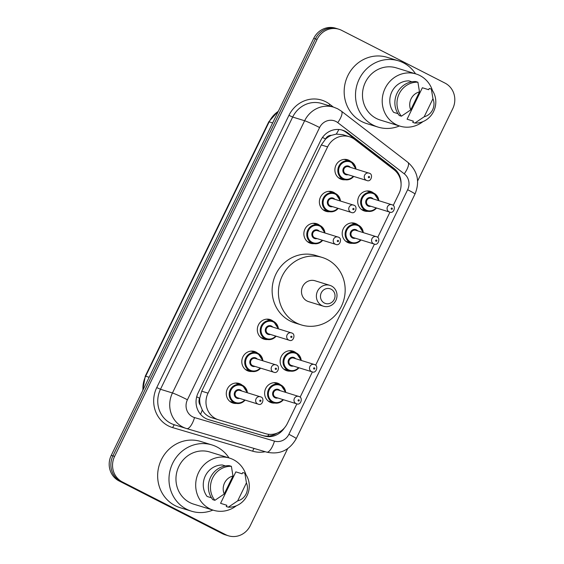 <?xml version="1.0" encoding="UTF-8"?>
<svg xmlns="http://www.w3.org/2000/svg" width="564" height="564" viewBox="0 0 564 564"><rect width="100%" height="100%" fill="white"/><g stroke="black" fill="none" stroke-linecap="round" stroke-linejoin="round"><path stroke-width="0.85" d="M352.472 243.303A10.272 9.651 -72.8 0 1 348.876 242.943A10.272 9.651 -72.8 0 1 347.424 242.351A10.272 9.651 -72.8 0 1 342.954 229.492A10.272 9.651 -72.8 0 1 354.939 223.309A10.272 9.651 -72.8 0 1 356.385 223.894A10.272 9.651 -72.8 0 1 358.112 225.036M290.411 371.112A10.272 9.651 -72.8 0 1 286.815 370.745A10.272 9.651 -72.8 0 1 285.363 370.16A10.272 9.651 -72.8 0 1 280.893 357.301A10.272 9.651 -72.8 0 1 292.878 351.111A10.272 9.651 -72.8 0 1 294.323 351.703A10.272 9.651 -72.8 0 1 296.051 352.845M274.894 403.063A10.272 9.651 -72.8 0 1 271.298 402.703A10.272 9.651 -72.8 0 1 269.853 402.111A10.272 9.651 -72.8 0 1 265.383 389.252A10.272 9.651 -72.8 0 1 277.361 383.069A10.272 9.651 -72.8 0 1 278.813 383.654A10.272 9.651 -72.8 0 1 280.534 384.796M367.989 211.345A10.272 9.651 -72.8 0 1 364.393 210.985A10.272 9.651 -72.8 0 1 362.941 210.4A10.272 9.651 -72.8 0 1 358.471 197.534A10.272 9.651 -72.8 0 1 370.449 191.351A10.272 9.651 -72.8 0 1 371.902 191.943A10.272 9.651 -72.8 0 1 373.622 193.085M252.073 371.479A10.272 9.651 -72.8 0 1 248.477 371.119A10.272 9.651 -72.8 0 1 247.025 370.527A10.272 9.651 -72.8 0 1 242.555 357.668A10.272 9.651 -72.8 0 1 254.54 351.485A10.272 9.651 -72.8 0 1 255.986 352.07A10.272 9.651 -72.8 0 1 257.713 353.212M236.556 403.429A10.272 9.651 -72.8 0 1 232.96 403.07A10.272 9.651 -72.8 0 1 231.508 402.484A10.272 9.651 -72.8 0 1 227.045 389.618A10.272 9.651 -72.8 0 1 239.023 383.435A10.272 9.651 -72.8 0 1 240.476 384.028A10.272 9.651 -72.8 0 1 242.196 385.163M314.134 243.669A10.272 9.651 -72.8 0 1 310.538 243.31A10.272 9.651 -72.8 0 1 309.086 242.717A10.272 9.651 -72.8 0 1 304.616 229.858A10.272 9.651 -72.8 0 1 316.601 223.675A10.272 9.651 -72.8 0 1 318.047 224.268A10.272 9.651 -72.8 0 1 319.774 225.403M267.59 339.528A10.272 9.651 -72.8 0 1 263.994 339.168A10.272 9.651 -72.8 0 1 262.542 338.576A10.272 9.651 -72.8 0 1 258.072 325.717A10.272 9.651 -72.8 0 1 270.05 319.534A10.272 9.651 -72.8 0 1 271.503 320.119A10.272 9.651 -72.8 0 1 273.223 321.261M329.651 211.719A10.272 9.651 -72.8 0 1 326.055 211.359A10.272 9.651 -72.8 0 1 324.603 210.767A10.272 9.651 -72.8 0 1 320.133 197.908A10.272 9.651 -72.8 0 1 332.111 191.725A10.272 9.651 -72.8 0 1 333.564 192.31A10.272 9.651 -72.8 0 1 335.284 193.452M345.161 179.768A10.272 9.651 -72.8 0 1 341.565 179.408A10.272 9.651 -72.8 0 1 340.12 178.816A10.272 9.651 -72.8 0 1 335.651 165.957A10.272 9.651 -72.8 0 1 347.628 159.767A10.272 9.651 -72.8 0 1 349.081 160.359A10.272 9.651 -72.8 0 1 350.801 161.501M393.228 205.444L399.03 193.494A19.261 18.104 107.2 0 0 393.954 169.644L354.834 139.527A19.261 18.104 107.2 0 0 352.155 137.835A19.261 18.104 107.2 0 0 349.433 136.728A19.261 18.104 107.2 0 0 327.606 146.894L208.031 393.15A19.261 18.104 107.2 0 0 218.501 419.799A19.261 18.104 107.2 0 0 218.712 419.863L265.736 433.709A19.261 18.104 107.2 0 0 287.351 423.479L296.883 403.852M200.354 405.262A19.261 18.104 -72.8 0 1 199.797 397.965L199.649 398.269A6.423 6.035 107.2 0 0 200.354 405.262L202.286 410.007C204.443 413.863 207.644 416.451 211.888 417.755M349.433 136.728L342.757 134.669L336.264 134.091L331.413 135.346A6.423 6.035 107.2 0 0 325.548 138.984A19.261 1.065 -154.1 0 0 322.495 137.447M325.548 138.984L325.4 139.287A19.261 18.104 -72.8 0 1 331.413 135.346M325.4 139.287L321.297 144.948L201.722 391.197L199.797 397.965M300.133 397.162L312.4 371.902M315.65 365.204L374.461 244.092M377.711 237.395L389.978 212.142M401.074 184.019A19.261 18.104 107.2 0 0 393.961 168.389L347.995 132.998A19.261 18.104 107.2 0 0 345.316 131.306A19.261 18.104 107.2 0 0 342.595 130.199A19.261 18.104 107.2 0 0 320.761 140.365L198.098 392.981A19.261 18.104 107.2 0 0 208.567 419.63A19.261 18.104 107.2 0 0 208.779 419.694L264.03 435.958A19.261 18.104 107.2 0 0 284.418 427.928M341.749 129.967A19.261 18.104 -72.8 0 1 343.638 130.785A19.261 18.104 -72.8 0 1 346.317 132.484L392.283 167.868A19.261 18.104 -72.8 0 1 395.145 170.652M287.654 448.662L250.275 525.634A19.261 18.104 -72.8 0 1 228.441 535.8A19.261 18.104 -72.8 0 1 225.72 534.693L122.353 481.938A19.261 18.104 -72.8 0 1 114.598 456.396L317.081 39.402A19.261 18.104 -72.8 0 1 338.915 29.236A19.261 18.104 -72.8 0 1 341.636 30.343L445.01 83.098A19.261 18.104 -72.8 0 1 452.758 108.64L417.614 181.009M228.441 535.8L225.085 534.764A19.261 18.104 -72.8 0 1 222.364 533.657L118.99 480.902A19.261 18.104 -72.8 0 1 111.242 455.359L313.725 38.366L315.403 38.881A19.261 18.104 -72.8 0 1 337.237 28.715A19.261 18.104 -72.8 0 0 315.403 38.881L112.92 455.874L315.403 38.881L317.081 39.402M118.99 480.902L120.675 481.423A19.261 18.104 -72.8 0 1 112.92 455.874A19.261 18.104 -72.8 0 0 120.675 481.423L224.042 534.178L122.353 481.938M226.763 535.285A19.261 18.104 -72.8 0 1 224.042 534.178A19.261 18.104 -72.8 0 0 226.763 535.285M276.987 433.187A19.261 18.104 -72.8 0 1 262.352 435.443L207.94 419.419M313.725 38.366A19.261 18.104 -72.8 0 1 335.559 28.2L338.915 29.236M399.432 125.962A34.672 32.585 -72.8 0 1 378.042 127.09A34.672 32.585 -72.8 0 1 373.149 125.102A34.672 32.585 -72.8 0 1 358.069 81.695A34.672 32.585 -72.8 0 1 398.494 60.82A34.672 32.585 -72.8 0 1 403.394 62.808A34.672 32.585 -72.8 0 1 415.527 73.806M378.042 127.09L366.713 123.594A34.672 32.585 -72.8 0 1 361.813 121.605A34.672 32.585 -72.8 0 1 346.733 78.192A34.672 32.585 -72.8 0 1 387.165 57.324L398.494 60.82M422.894 121.648A27.291 25.648 -72.8 0 1 399.946 126.124A27.291 25.648 -72.8 0 1 396.097 124.559A27.291 25.648 -72.8 0 1 384.225 90.395A27.291 25.648 -72.8 0 1 416.042 73.969A27.291 25.648 -72.8 0 1 419.898 75.534A27.291 25.648 -72.8 0 1 432.475 90.593M399.946 126.124L380.221 120.033A27.291 25.648 -72.8 0 1 376.364 118.468A27.291 25.648 -72.8 0 1 364.499 84.304A27.291 25.648 -72.8 0 1 396.316 67.877L416.042 73.969M413.384 121.154L407.088 119.208L422.365 87.751L428.661 89.69L429.274 88.435L431.368 89.077A20.551 19.31 -72.8 0 1 433.617 111.425A20.551 19.31 -72.8 0 1 414.871 123.058L412.77 122.409L413.384 121.154M432.948 98.749A12.845 12.07 -72.8 0 1 424.206 116.755L432.948 98.749L431.368 89.077M424.206 116.755L414.871 123.058M411.889 81.801L408.907 80.878A19.261 18.104 -72.8 0 0 391.846 91.798A19.261 18.104 -72.8 0 0 393.63 112.342L397.987 113.681M410.747 109.888A12.845 12.07 -72.8 0 1 419.489 91.883L410.747 109.888L401.413 116.191A20.551 19.31 -72.8 0 1 399.164 93.843A20.551 19.31 -72.8 0 1 417.91 82.21L415.809 81.561A20.551 19.31 -72.8 0 0 397.063 93.194A20.551 19.31 -72.8 0 0 399.312 115.542L401.413 116.191M419.489 91.883L417.91 82.21M324.385 303.037A7.706 7.24 -72.8 0 1 321.29 292.822A7.706 7.24 -72.8 0 1 331.11 289.198A7.706 7.24 -72.8 0 1 334.212 299.413A7.706 7.24 -72.8 0 1 324.385 303.037M321.938 305.603A10.913 10.258 -72.8 0 1 317.194 291.933A10.913 10.258 -72.8 0 1 329.919 285.363A10.913 10.258 -72.8 0 1 331.463 285.99A10.913 10.258 -72.8 0 1 336.207 299.653A10.913 10.258 -72.8 0 1 323.482 306.224A10.913 10.258 -72.8 0 1 321.938 305.603M329.919 285.363L315.022 280.766A10.913 10.258 107.2 0 0 302.29 287.337A10.913 10.258 107.2 0 0 307.042 301A10.913 10.258 107.2 0 0 308.578 301.627L323.482 306.224M296.396 322.918A35.32 33.184 -72.8 0 1 281.034 278.708A35.32 33.184 -72.8 0 1 322.213 257.452A35.32 33.184 -72.8 0 1 327.205 259.475A35.32 33.184 -72.8 0 1 342.559 303.686A35.32 33.184 -72.8 0 1 301.387 324.942A35.32 33.184 -72.8 0 1 296.396 322.918M301.387 324.942L295.092 323.003A35.32 33.184 -72.8 0 1 290.1 320.972A35.32 33.184 -72.8 0 1 274.738 276.762A35.32 33.184 -72.8 0 1 315.918 255.506L322.213 257.452M212.91 510.082A34.672 32.585 -72.8 0 1 191.527 511.21A34.672 32.585 -72.8 0 1 186.628 509.221A34.672 32.585 -72.8 0 1 171.548 465.815A34.672 32.585 -72.8 0 1 211.979 444.94A34.672 32.585 -72.8 0 1 216.872 446.928A34.672 32.585 -72.8 0 1 229.005 457.926M191.527 511.21L180.191 507.713A34.672 32.585 -72.8 0 1 175.298 505.725A34.672 32.585 -72.8 0 1 160.218 462.311A34.672 32.585 -72.8 0 1 200.643 441.443L211.979 444.94M236.372 505.767A27.291 25.648 -72.8 0 1 213.432 510.244A27.291 25.648 -72.8 0 1 209.575 508.679A27.291 25.648 -72.8 0 1 197.71 474.514A27.291 25.648 -72.8 0 1 229.527 458.088A27.291 25.648 -72.8 0 1 233.383 459.653A27.291 25.648 -72.8 0 1 245.96 474.712M213.432 510.244L193.706 504.153A27.291 25.648 -72.8 0 1 189.849 502.587A27.291 25.648 -72.8 0 1 177.977 468.423A27.291 25.648 -72.8 0 1 209.801 451.997L229.527 458.088M226.869 505.274L220.573 503.328L235.844 471.871L242.139 473.809L242.753 472.554L244.854 473.196A20.551 19.31 -72.8 0 1 247.102 495.544A20.551 19.31 -72.8 0 1 228.349 507.177L226.256 506.528L226.869 505.274M246.433 482.869A12.845 12.07 -72.8 0 1 237.684 500.874L246.433 482.869L244.854 473.196M237.684 500.874L228.349 507.177M225.374 465.92L222.385 464.997A19.261 18.104 -72.8 0 0 205.324 475.917A19.261 18.104 -72.8 0 0 207.108 496.461L211.465 497.8M224.225 494.008A12.845 12.07 -72.8 0 1 232.974 476.002L224.225 494.008L214.891 500.31A20.551 19.31 -72.8 0 1 212.642 477.962A20.551 19.31 -72.8 0 1 231.395 466.329L229.294 465.681A20.551 19.31 -72.8 0 0 210.548 477.313A20.551 19.31 -72.8 0 0 212.797 499.662L214.891 500.31M232.974 476.002L231.395 466.329M200.53 414.321A19.261 6.585 -73.6 0 0 202.286 410.007M336.264 134.091A19.261 6.218 -52.4 0 0 338.844 129.494M267.865 436.127A19.261 6.585 -73.6 0 0 268.753 434.308M199.649 398.269A19.261 1.065 -154.1 0 0 196.695 396.788M321.297 144.948L327.606 146.894M201.722 391.197L208.031 393.15M335.968 121.493A12.845 12.07 107.2 0 0 319.605 127.534L187.417 399.763A12.845 12.07 107.2 0 0 192.585 416.796A12.845 12.07 107.2 0 0 194.538 417.571L274.471 441.111A12.845 12.07 107.2 0 0 288.888 434.294L407.645 189.723A12.845 12.07 107.2 0 0 404.261 173.825L337.758 122.628A12.845 12.07 107.2 0 0 335.968 121.493M187.417 399.763A12.845 0.712 25.9 0 0 172.45 392.974L304.638 120.745A25.683 24.139 -72.8 0 1 333.747 107.195L321.783 103.501A25.683 24.139 107.2 0 0 292.674 117.051L160.486 389.28A25.683 24.139 107.2 0 0 170.821 423.345A25.683 24.139 107.2 0 0 174.452 424.812L186.409 428.506A25.683 24.139 -72.8 0 1 182.785 427.033A25.683 24.139 -72.8 0 1 172.45 392.974L160.486 389.28L156.75 387.581L288.937 115.352L292.674 117.051L304.638 120.745A12.845 0.712 25.9 0 1 319.605 127.534M186.712 428.598L266.652 452.138A12.845 4.392 -73.6 0 1 266.631 452.131L186.733 428.605A12.845 4.392 -73.6 0 1 186.691 428.591A25.683 24.139 -72.8 0 1 186.409 428.506L186.712 428.598A12.845 4.392 -73.6 0 0 194.538 417.571M288.937 115.352A28.898 27.157 -72.8 0 1 325.766 101.767A28.898 27.157 -72.8 0 1 329.778 104.305L333.38 107.082M265.186 451.708A28.898 27.157 -72.8 0 1 252.707 451.193L172.767 427.653A28.898 27.157 -72.8 0 1 156.75 387.581M114.598 456.396L111.242 455.359M225.72 534.693L222.364 533.657M252.707 451.193A3.208 1.1 106.4 0 1 254.286 448.493M172.767 427.653A3.208 1.1 106.4 0 1 174.692 424.889M328.967 105.715A3.208 1.036 127.6 0 1 329.778 104.305M288.888 434.294A12.845 0.712 25.9 0 1 296.241 438.609C289.529 450.375 279.659 454.88 266.652 452.138A12.845 4.392 -73.6 0 0 274.471 441.111M407.645 189.723A12.845 0.712 25.9 0 1 414.998 194.037C420.046 181.678 417.684 171.118 407.899 162.354L341.396 111.15A12.845 4.145 -52.4 0 1 337.758 122.628M404.261 173.825A12.845 4.145 -52.4 0 0 407.899 162.354M346.317 132.484L347.995 132.998M392.283 167.868L393.961 168.389M262.352 435.443L264.03 435.958M208.363 419.56L208.779 419.694M142.706 390.556L145.272 376.153A6.423 0.352 25.9 0 1 145.667 376.209A25.683 24.139 107.2 0 0 142.988 389.978M278.271 111.376A25.683 24.139 107.2 0 0 269.169 121.859A6.423 0.352 -154.1 0 0 268.774 121.803L278.461 110.988M272.659 122.938L269.169 121.859L145.667 376.209L149.157 377.288M353.698 176.426A9.63 9.052 -72.8 0 1 344.068 179.507A9.63 9.052 -72.8 0 1 342.708 178.95A9.63 9.052 -72.8 0 1 338.52 166.895A9.63 9.052 -72.8 0 1 349.75 161.1A9.63 9.052 -72.8 0 1 351.111 161.649A9.63 9.052 -72.8 0 1 355.969 169.066M355.546 168.932A8.989 8.446 107.2 0 0 351.041 162.291A8.989 8.446 107.2 0 0 339.577 166.521A8.989 8.446 107.2 0 0 343.194 178.443A8.989 8.446 107.2 0 0 353.276 176.299M348.058 174.685A4.498 4.223 -72.8 0 1 343.349 168.439A4.498 4.223 -72.8 0 1 350.329 167.325M366.755 180.459C371.034 182.609 373.417 174.466 369.631 173.338L348.46 166.747A3.849 3.624 107.2 0 0 345.647 173.888A3.849 3.624 107.2 0 0 346.19 174.114L366.755 180.459A3.849 3.624 -72.8 0 1 364.534 175.411A3.849 3.624 -72.8 0 1 369.575 173.317M368.659 177.674A0.642 0.606 107.2 0 0 369.483 177.378A0.642 0.606 107.2 0 0 369.223 176.525A0.642 0.606 107.2 0 0 368.405 176.828A0.642 0.606 107.2 0 0 368.659 177.674M338.181 208.377A9.63 9.052 -72.8 0 1 328.551 211.458A9.63 9.052 -72.8 0 1 327.19 210.901A9.63 9.052 -72.8 0 1 323.003 198.845A9.63 9.052 -72.8 0 1 334.233 193.05A9.63 9.052 -72.8 0 1 335.594 193.6A9.63 9.052 -72.8 0 1 340.452 201.017M340.029 200.89A8.989 8.446 107.2 0 0 335.524 194.242A8.989 8.446 107.2 0 0 324.067 198.472A8.989 8.446 107.2 0 0 327.684 210.393A8.989 8.446 107.2 0 0 337.758 208.25M332.541 206.643A4.498 4.223 -72.8 0 1 327.832 200.396A4.498 4.223 -72.8 0 1 334.819 199.275M351.238 212.409C355.524 214.567 357.9 206.417 354.114 205.296L332.95 198.697A3.849 3.624 107.2 0 0 330.13 205.846A3.849 3.624 107.2 0 0 330.673 206.064L351.238 212.409A3.849 3.624 -72.8 0 1 349.024 207.369A3.849 3.624 -72.8 0 1 354.058 205.268M353.149 209.632A0.642 0.606 107.2 0 0 353.966 209.329A0.642 0.606 107.2 0 0 353.706 208.476A0.642 0.606 107.2 0 0 352.888 208.779A0.642 0.606 107.2 0 0 353.149 209.632M322.664 240.334A9.63 9.052 -72.8 0 1 313.034 243.408A9.63 9.052 -72.8 0 1 311.673 242.858A9.63 9.052 -72.8 0 1 307.486 230.796A9.63 9.052 -72.8 0 1 318.716 225.001A9.63 9.052 -72.8 0 1 320.077 225.551A9.63 9.052 -72.8 0 1 324.942 232.967M324.519 232.84A8.989 8.446 107.2 0 0 320.007 226.192A8.989 8.446 107.2 0 0 308.55 230.422A8.989 8.446 107.2 0 0 312.167 242.344A8.989 8.446 107.2 0 0 322.241 240.201M317.031 238.593A4.498 4.223 -72.8 0 1 312.315 232.347A4.498 4.223 -72.8 0 1 319.302 231.233M335.728 244.36C340.007 246.517 342.39 238.375 338.604 237.247L317.433 230.655A3.849 3.624 107.2 0 0 314.613 237.796A3.849 3.624 107.2 0 0 315.163 238.015L335.728 244.36A3.849 3.624 -72.8 0 1 333.507 239.319A3.849 3.624 -72.8 0 1 338.541 237.218M337.632 241.582A0.642 0.606 107.2 0 0 338.449 241.279A0.642 0.606 107.2 0 0 338.188 240.426A0.642 0.606 107.2 0 0 337.371 240.729A0.642 0.606 107.2 0 0 337.632 241.582M276.12 336.186A9.63 9.052 -72.8 0 1 266.49 339.267A9.63 9.052 -72.8 0 1 265.129 338.71A9.63 9.052 -72.8 0 1 260.942 326.655A9.63 9.052 -72.8 0 1 272.172 320.86A9.63 9.052 -72.8 0 1 273.533 321.409A9.63 9.052 -72.8 0 1 278.39 328.826M277.967 328.692A8.989 8.446 107.2 0 0 273.462 322.051A8.989 8.446 107.2 0 0 262.006 326.281A8.989 8.446 107.2 0 0 265.623 338.203A8.989 8.446 107.2 0 0 275.697 336.059M270.48 334.452A4.498 4.223 -72.8 0 1 265.771 328.206A4.498 4.223 -72.8 0 1 272.757 327.085M289.177 340.219C293.463 342.376 295.839 334.226 292.053 333.098L270.889 326.507A3.849 3.624 107.2 0 0 268.069 333.648A3.849 3.624 107.2 0 0 268.612 333.874L289.177 340.219A3.849 3.624 -72.8 0 1 286.963 335.178A3.849 3.624 -72.8 0 1 291.997 333.077M291.087 337.441A0.642 0.606 107.2 0 0 291.905 337.138A0.642 0.606 107.2 0 0 291.644 336.285A0.642 0.606 107.2 0 0 290.827 336.588A0.642 0.606 107.2 0 0 291.087 337.441M260.603 368.144A9.63 9.052 -72.8 0 1 250.973 371.218A9.63 9.052 -72.8 0 1 249.612 370.668A9.63 9.052 -72.8 0 1 245.425 358.605A9.63 9.052 -72.8 0 1 256.655 352.81A9.63 9.052 -72.8 0 1 258.016 353.36A9.63 9.052 -72.8 0 1 262.88 360.777M262.457 360.65A8.989 8.446 107.2 0 0 257.945 354.002A8.989 8.446 107.2 0 0 246.489 358.232A8.989 8.446 107.2 0 0 250.106 370.153A8.989 8.446 107.2 0 0 260.18 368.01M254.97 366.403A4.498 4.223 -72.8 0 1 250.254 360.156A4.498 4.223 -72.8 0 1 257.24 359.035M273.667 372.169C277.946 374.327 280.329 366.184 276.543 365.056L255.372 358.464A3.849 3.624 107.2 0 0 252.552 365.606A3.849 3.624 107.2 0 0 253.102 365.824L273.667 372.169A3.849 3.624 -72.8 0 1 271.446 367.129A3.849 3.624 -72.8 0 1 276.48 365.028M275.57 369.392A0.642 0.606 107.2 0 0 276.388 369.089A0.642 0.606 107.2 0 0 276.127 368.236A0.642 0.606 107.2 0 0 275.31 368.539A0.642 0.606 107.2 0 0 275.57 369.392M245.093 400.095A9.63 9.052 -72.8 0 1 235.463 403.168A9.63 9.052 -72.8 0 1 234.102 402.618A9.63 9.052 -72.8 0 1 229.908 390.556A9.63 9.052 -72.8 0 1 241.138 384.761A9.63 9.052 -72.8 0 1 242.499 385.318A9.63 9.052 -72.8 0 1 247.363 392.727M246.94 392.6A8.989 8.446 107.2 0 0 242.428 385.959A8.989 8.446 107.2 0 0 230.972 390.182A8.989 8.446 107.2 0 0 234.589 402.104A8.989 8.446 107.2 0 0 244.67 399.961M239.453 398.353A4.498 4.223 -72.8 0 1 234.744 392.107A4.498 4.223 -72.8 0 1 241.723 390.993M258.15 404.127C262.429 406.277 264.812 398.135 261.026 397.007L239.855 390.415A3.849 3.624 107.2 0 0 237.042 397.557A3.849 3.624 107.2 0 0 237.585 397.775L258.15 404.127A3.849 3.624 -72.8 0 1 255.929 399.079A3.849 3.624 -72.8 0 1 260.97 396.986M260.053 401.342A0.642 0.606 107.2 0 0 260.871 401.039A0.642 0.606 107.2 0 0 260.617 400.186A0.642 0.606 107.2 0 0 259.8 400.489A0.642 0.606 107.2 0 0 260.053 401.342M376.519 208.01A9.63 9.052 -72.8 0 1 366.889 211.084A9.63 9.052 -72.8 0 1 365.528 210.534A9.63 9.052 -72.8 0 1 361.341 198.479A9.63 9.052 -72.8 0 1 372.571 192.677A9.63 9.052 -72.8 0 1 373.932 193.233L367.051 190.977M378.366 200.516A8.989 8.446 107.2 0 0 373.861 193.875A8.989 8.446 107.2 0 0 362.405 198.098A8.989 8.446 107.2 0 0 366.022 210.019A8.989 8.446 107.2 0 0 376.096 207.883M370.879 206.269A4.498 4.223 -72.8 0 1 366.17 200.023A4.498 4.223 -72.8 0 1 373.156 198.909M389.576 212.043C393.862 214.193 396.238 206.05 392.452 204.922L371.288 198.331A3.849 3.624 107.2 0 0 368.468 205.472A3.849 3.624 107.2 0 0 369.011 205.691L389.576 212.043A3.849 3.624 -72.8 0 1 387.362 206.995A3.849 3.624 -72.8 0 1 392.396 204.901M392.043 208.109A0.642 0.606 107.2 0 0 391.226 208.412A0.642 0.606 107.2 0 0 391.486 209.258A0.642 0.606 107.2 0 0 392.304 208.955A0.642 0.606 107.2 0 0 392.043 208.109M373.953 193.24A9.63 9.052 -72.8 0 1 378.789 200.65M361.002 239.961A9.63 9.052 -72.8 0 1 351.372 243.042A9.63 9.052 -72.8 0 1 350.011 242.485A9.63 9.052 -72.8 0 1 345.824 230.429A9.63 9.052 -72.8 0 1 357.054 224.634A9.63 9.052 -72.8 0 1 358.415 225.184A9.63 9.052 -72.8 0 1 363.279 232.601M362.856 232.467A8.989 8.446 107.2 0 0 358.344 225.826A8.989 8.446 107.2 0 0 346.888 230.056A8.989 8.446 107.2 0 0 350.505 241.977A8.989 8.446 107.2 0 0 360.579 239.834M355.369 238.227A4.498 4.223 -72.8 0 1 350.653 231.973A4.498 4.223 -72.8 0 1 357.639 230.859M374.066 243.993C378.345 246.151 380.728 238.001 376.942 236.873L355.771 230.281A3.849 3.624 107.2 0 0 352.951 237.423A3.849 3.624 107.2 0 0 353.501 237.648L374.066 243.993A3.849 3.624 -72.8 0 1 371.845 238.953A3.849 3.624 -72.8 0 1 376.879 236.852M376.526 240.06A0.642 0.606 107.2 0 0 375.709 240.363A0.642 0.606 107.2 0 0 375.969 241.216A0.642 0.606 107.2 0 0 376.787 240.913A0.642 0.606 107.2 0 0 376.526 240.06M298.941 367.77A9.63 9.052 -72.8 0 1 289.311 370.851A9.63 9.052 -72.8 0 1 287.95 370.294A9.63 9.052 -72.8 0 1 283.762 358.239A9.63 9.052 -72.8 0 1 294.993 352.444A9.63 9.052 -72.8 0 1 296.354 352.993A9.63 9.052 -72.8 0 1 301.218 360.41M300.795 360.276A8.989 8.446 107.2 0 0 296.283 353.635A8.989 8.446 107.2 0 0 284.827 357.865A8.989 8.446 107.2 0 0 288.444 369.787A8.989 8.446 107.2 0 0 298.518 367.643M293.308 366.029A4.498 4.223 -72.8 0 1 288.592 359.783A4.498 4.223 -72.8 0 1 295.578 358.669M312.005 371.803C316.284 373.953 318.667 365.81 314.881 364.682L293.71 358.091A3.849 3.624 107.2 0 0 290.89 365.232A3.849 3.624 107.2 0 0 291.44 365.458L312.005 371.803A3.849 3.624 -72.8 0 1 309.784 366.755A3.849 3.624 -72.8 0 1 314.818 364.661M314.472 367.869A0.642 0.606 107.2 0 0 313.647 368.172A0.642 0.606 107.2 0 0 313.908 369.018A0.642 0.606 107.2 0 0 314.726 368.722A0.642 0.606 107.2 0 0 314.472 367.869M283.431 399.721A9.63 9.052 -72.8 0 1 273.801 402.802A9.63 9.052 -72.8 0 1 272.44 402.245A9.63 9.052 -72.8 0 1 268.252 390.189A9.63 9.052 -72.8 0 1 279.476 384.394A9.63 9.052 -72.8 0 1 280.837 384.944A9.63 9.052 -72.8 0 1 285.701 392.361M285.278 392.234A8.989 8.446 107.2 0 0 280.766 385.586A8.989 8.446 107.2 0 0 269.31 389.816A8.989 8.446 107.2 0 0 272.927 401.737A8.989 8.446 107.2 0 0 283.008 399.594M277.791 397.987A4.498 4.223 -72.8 0 1 273.082 391.74A4.498 4.223 -72.8 0 1 280.061 390.619M296.488 403.754C300.767 405.911 303.15 397.761 299.364 396.64L278.193 390.041A3.849 3.624 107.2 0 0 275.38 397.183A3.849 3.624 107.2 0 0 275.923 397.409L296.488 403.754A3.849 3.624 -72.8 0 1 294.267 398.713A3.849 3.624 -72.8 0 1 299.308 396.612M298.955 399.82A0.642 0.606 107.2 0 0 298.137 400.123A0.642 0.606 107.2 0 0 298.391 400.976A0.642 0.606 107.2 0 0 299.209 400.673A0.642 0.606 107.2 0 0 298.955 399.82M211.676 417.691L218.501 419.799M341.396 111.15L337.61 108.76L333.747 107.195M296.241 438.609L414.998 194.037M145.272 376.153L268.774 121.803M338.548 177.801L344.068 179.507L350.138 179.148L353.734 176.44M356.004 169.073L351.118 161.656L344.23 159.393M323.031 209.752L328.551 211.458L334.628 211.105L338.217 208.391M340.487 201.031L335.601 193.607L328.713 191.344M307.514 241.702L313.034 243.408L319.111 243.056L322.7 240.342M324.977 232.981L320.091 225.558L313.196 223.295M260.97 337.561L266.49 339.267L272.567 338.915L276.156 336.2M278.426 328.84L273.547 321.417L266.652 319.153M245.46 369.512L250.973 371.218L257.05 370.865L260.638 368.151M262.916 360.791L258.03 353.367L251.135 351.104M229.943 401.469L235.463 403.168L241.533 402.816L245.128 400.102M247.399 392.741L242.513 385.318L235.625 383.062M376.555 208.024L372.966 210.732L366.889 211.084L361.369 209.385M378.825 200.657L373.946 193.233M351.534 222.928L358.429 225.191L363.315 232.608M361.038 239.975L357.449 242.689L351.372 243.042L345.859 241.336M289.473 350.737L296.368 353.001L301.254 360.417M298.976 367.784L295.388 370.492L289.311 370.851L283.798 369.145M273.963 382.688L280.851 384.951L285.736 392.375M283.466 399.735L279.871 402.449L273.801 402.802L268.281 401.096"/></g></svg>
